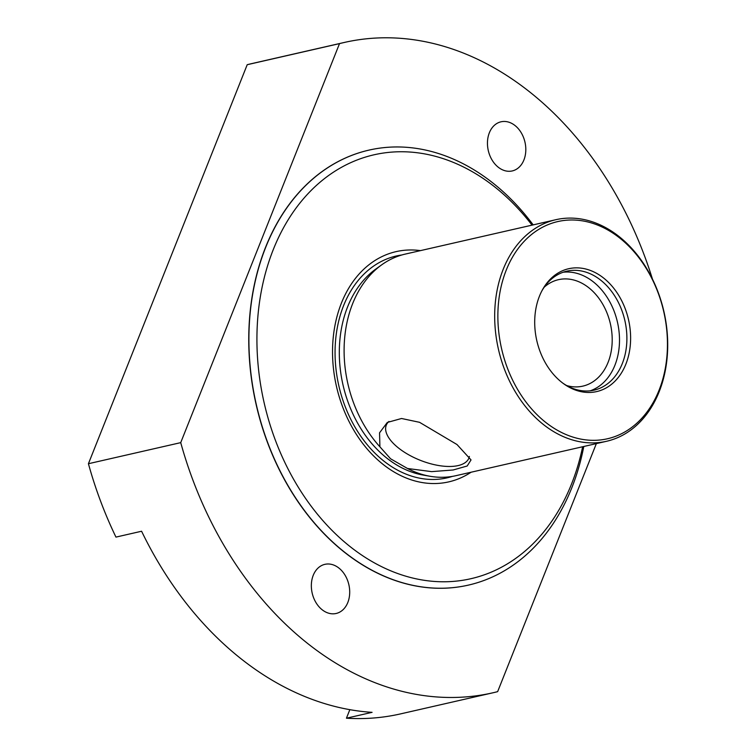 <?xml version="1.0" encoding="UTF-8"?>
<svg xmlns="http://www.w3.org/2000/svg" width="756" height="756" viewBox="0 0 756 756"><rect width="100%" height="100%" fill="white"/><g stroke="black" fill="none" stroke-linecap="round" stroke-linejoin="round"><path stroke-width="1.13" d="M347.817 602.485A25.203 18.815 -102.9 0 1 336.136 613.475A25.203 18.815 -102.9 0 1 315.97 602.598A25.203 18.815 -102.9 0 1 313.239 575.316A25.203 18.815 -102.9 0 1 324.919 564.335A25.203 18.815 -102.9 0 1 345.076 575.212A25.203 18.815 -102.9 0 1 347.817 602.485M523.917 159.951A25.203 18.815 -102.9 0 1 512.247 170.941A25.203 18.815 -102.9 0 1 492.08 160.064A25.203 18.815 -102.9 0 1 489.349 132.782A25.203 18.815 -102.9 0 1 501.02 121.801A25.203 18.815 -102.9 0 1 521.186 132.678A25.203 18.815 -102.9 0 1 523.917 159.951M532.035 225.137A217.426 162.342 77.1 0 0 273.285 249.575A217.426 162.342 77.1 0 0 350.68 547.051A217.426 162.342 77.1 0 0 571.564 483.935A217.426 162.342 77.1 0 0 582.649 446.739M533.178 224.882A223.105 166.585 77.1 0 0 492.364 182.593A223.105 166.585 77.1 0 0 369.06 150.094A223.105 166.585 77.1 0 0 265.696 247.354A223.105 166.585 77.1 0 0 345.114 552.598A223.105 166.585 77.1 0 0 468.418 585.106A223.105 166.585 77.1 0 0 571.782 487.847A223.105 166.585 77.1 0 0 583.793 446.484M606.501 441.296L455.925 475.685A113.655 84.861 -102.9 0 1 429.871 476.242A113.655 84.861 -102.9 0 1 407.493 468.484L390.597 458.797L379.909 446.805A113.655 84.861 -102.9 0 1 352.655 303.628A113.655 84.861 -102.9 0 1 381.6 264.902A113.655 84.861 -102.9 0 1 405.31 254.082L555.887 219.694A113.655 84.861 77.1 0 0 503.231 269.24A113.655 84.861 77.1 0 0 543.687 424.74A113.655 84.861 77.1 0 0 606.501 441.296A113.655 84.861 77.1 0 0 659.156 391.75A113.655 84.861 77.1 0 0 618.701 236.25A113.655 84.861 77.1 0 0 555.887 219.694M469.391 456.444A44.472 20.062 21.7 0 1 468.918 458.06A44.472 20.062 21.7 0 1 440.72 465.838A44.472 20.062 21.7 0 1 398.752 448.204A44.472 20.062 21.7 0 1 386.278 425.174A44.472 20.062 21.7 0 1 388.981 421.423M603.449 277.915A63.003 47.042 77.1 0 0 542.26 290.162A63.003 47.042 77.1 0 0 561.869 382.404A63.003 47.042 77.1 0 0 563.626 383.727A63.003 47.042 77.1 0 0 626.289 363.06A63.003 47.042 77.1 0 0 603.449 277.915M562.814 383.131A61.028 45.568 77.1 0 0 594.027 390.162A61.028 45.568 77.1 0 0 626.762 342.874A61.028 45.568 77.1 0 0 600.576 280.06A61.028 45.568 77.1 0 0 566.849 271.168A61.028 45.568 77.1 0 0 541.787 291.06M590.285 390.795A61.028 45.568 77.1 0 0 619.476 342.09A61.028 45.568 77.1 0 0 593.186 281.752A61.028 45.568 77.1 0 0 563.201 272.226M566.698 385.569A54.602 40.767 77.1 0 0 582.8 386.136A54.602 40.767 77.1 0 0 612.086 343.829A54.602 40.767 77.1 0 0 588.659 287.63A54.602 40.767 77.1 0 0 558.486 279.673A54.602 40.767 77.1 0 0 544.225 287.176M545.898 422.528A111.397 83.169 77.1 0 0 659.071 390.19A111.397 83.169 77.1 0 0 619.419 237.79A111.397 83.169 77.1 0 0 506.246 270.119A111.397 83.169 77.1 0 0 545.898 422.528M379.909 446.805L379.55 432.829L387.289 422.453L401.54 418.493L419.542 422.311L457.002 444.537L471.035 459.913L467.189 465.998L453.127 469.986L431.61 471.631L407.493 468.484M420.468 250.623A118.097 88.178 77.1 0 0 334.568 327.669A118.097 88.178 77.1 0 0 383.453 464.685A118.097 88.178 77.1 0 0 471.082 472.226M468.342 585.125A223.105 166.585 -102.9 0 1 468.257 585.144A223.105 166.585 -102.9 0 1 344.953 552.636A223.105 166.585 -102.9 0 1 249.244 323.001A223.105 166.585 -102.9 0 1 368.9 150.132A223.105 166.585 -102.9 0 1 368.985 150.113M652.475 279.144A333.547 249.045 77.1 0 0 344.311 42.459L252.013 63.542A333.547 249.045 77.1 0 0 247.212 64.704L88.424 463.721A333.547 249.045 77.1 0 0 115.951 537.1L141.589 531.241A333.547 249.045 77.1 0 0 372.084 712.341L346.446 718.2A333.547 249.045 77.1 0 0 400.557 713.891L492.855 692.808A333.547 249.045 77.1 0 0 497.646 691.645L596.352 443.611M346.446 718.2L349.839 709.676M88.424 463.721L180.722 442.638A333.547 249.045 77.1 0 0 492.855 692.808M344.311 42.459A333.547 249.045 77.1 0 0 339.51 43.621L247.212 64.704M180.722 442.638L339.51 43.621M381.6 264.902L375.864 269.023A110.773 82.706 77.1 0 0 387.091 458.334A110.773 82.706 77.1 0 0 422.916 475.014L429.871 476.242M401.842 254.98A113.797 84.965 77.1 0 0 335.57 340.55A113.797 84.965 77.1 0 0 384.124 461.292A113.797 84.965 77.1 0 0 452.409 476.384"/></g></svg>
